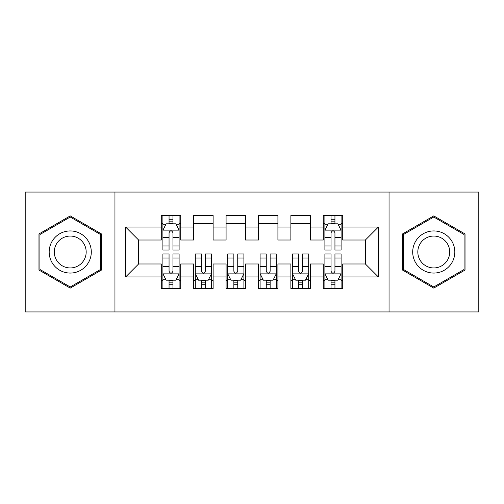 <?xml version="1.0" encoding="UTF-8"?>
<svg xmlns="http://www.w3.org/2000/svg" width="504" height="504" viewBox="0 0 504 504"><rect width="100%" height="100%" fill="white"/><g stroke="black" fill="none" stroke-linecap="round" stroke-linejoin="round"><path stroke-width="0.76" d="M389.05 311.938L478.8 311.938L478.8 192.062L389.05 192.062L389.05 311.938L114.95 311.938L114.95 192.062L25.2 192.062L25.2 311.938L114.95 311.938M389.05 192.062L114.95 192.062M125.641 276.948L125.641 227.052L161.28 227.052L161.28 240.011L138.6 240.011L138.6 263.989L125.641 276.948L161.28 276.948L161.28 288.452L180.722 288.452L180.722 276.948L193.681 276.948L193.681 288.452L213.123 288.452L213.123 276.948L226.082 276.948L226.082 288.452L245.517 288.452L245.517 276.948L258.483 276.948L258.483 288.452L277.918 288.452L277.918 276.948L290.877 276.948L290.877 288.452L310.319 288.452L310.319 276.948L323.278 276.948L323.278 288.452L342.72 288.452L342.72 263.989L365.4 263.989L365.4 240.011L342.72 240.011L342.72 227.052L378.359 227.052L378.359 276.948L342.72 276.948M342.72 227.052L342.72 215.548L323.278 215.548L323.278 227.052L310.319 227.052L310.319 215.548L290.877 215.548L290.877 227.052L277.918 227.052L277.918 215.548L258.483 215.548L258.483 227.052L245.517 227.052L245.517 215.548L226.082 215.548L226.082 227.052L213.123 227.052L213.123 215.548L193.681 215.548L193.681 227.052L180.722 227.052L180.722 215.548L161.28 215.548L161.28 227.052M310.319 276.948L310.319 263.989L323.278 263.989L323.278 276.948M378.359 227.052L365.4 240.011M277.918 276.948L277.918 263.989L290.877 263.989L290.877 276.948M323.278 227.052L323.278 240.011L310.319 240.011L310.319 227.052M245.517 276.948L245.517 263.989L258.483 263.989L258.483 276.948M290.877 227.052L290.877 240.011L277.918 240.011L277.918 227.052M213.123 276.948L213.123 263.989L226.082 263.989L226.082 276.948M258.483 227.052L258.483 240.011L245.517 240.011L245.517 227.052M180.722 276.948L180.722 263.989L193.681 263.989L193.681 276.948M226.082 227.052L226.082 240.011L213.123 240.011L213.123 227.052M138.6 263.989L161.28 263.989L161.28 276.948M193.681 227.052L193.681 240.011L180.722 240.011L180.722 227.052M323.278 223.65L324.897 223.65M341.101 223.65L342.72 223.65M290.877 223.65L310.319 223.65M258.483 223.65L277.918 223.65M226.082 223.65L245.517 223.65M193.681 223.65L213.123 223.65M161.28 223.65L162.899 223.65M179.103 223.65L180.722 223.65M161.28 280.35L162.899 280.35M179.103 280.35L180.722 280.35M193.681 280.35L195.3 280.35M211.497 280.35L213.123 280.35M226.082 280.35L227.701 280.35M243.898 280.35L245.517 280.35M258.483 280.35L260.102 280.35M276.299 280.35L277.918 280.35M290.877 280.35L292.503 280.35M308.7 280.35L310.319 280.35M323.278 280.35L324.897 280.35M341.101 280.35L342.72 280.35M125.641 227.052L138.6 240.011M365.4 263.989L378.359 276.948M101.499 233.951L70.239 215.895L38.972 233.951L38.972 270.049L70.239 288.105L101.499 270.049L101.499 233.951M402.501 233.951L402.501 270.049L433.761 288.105L465.028 270.049L465.028 233.951L433.761 215.895L402.501 233.951M172.941 219.763L169.054 219.763M179.103 245.996L172.941 245.996L172.941 250.053L179.103 250.053L179.103 230.29L175.858 223.814L166.137 223.814L162.899 230.29L162.899 250.053L169.054 250.053L169.054 245.996L162.899 245.996M162.899 230.29L162.899 215.548M179.103 230.29L179.103 215.548M169.054 223.814L169.054 215.548M172.941 215.548L172.941 223.814M172.941 245.996L172.941 232.722C171.65 230.227 170.352 230.227 169.054 232.722L169.054 245.996M172.941 223.65L169.054 223.65M169.054 284.237L172.941 284.237M162.899 258.004L169.054 258.004L169.054 253.947L162.899 253.947L162.899 273.71L166.137 280.186L175.858 280.186L179.103 273.71L179.103 253.947L172.941 253.947L172.941 258.004L179.103 258.004M179.103 273.71L179.103 288.452M162.899 273.71L162.899 288.452M172.941 280.186L172.941 288.452M169.054 288.452L169.054 280.186M169.054 258.004L169.054 271.278C170.352 273.773 171.643 273.773 172.941 271.278L172.941 258.004M169.054 280.35L172.941 280.35M201.455 284.237L205.342 284.237M195.3 258.004L201.455 258.004L201.455 253.947L195.3 253.947L195.3 273.71L198.538 280.186L208.259 280.186L211.497 273.71L211.497 253.947L205.342 253.947L205.342 258.004L211.497 258.004M211.497 273.71L211.497 288.452M195.3 273.71L195.3 288.452M205.342 280.186L205.342 288.452M201.455 288.452L201.455 280.186M201.455 258.004L201.455 271.278C202.753 273.773 204.044 273.773 205.342 271.278L205.342 258.004M201.455 280.35L205.342 280.35M233.856 284.237L237.743 284.237M227.701 258.004L233.856 258.004L233.856 253.947L227.701 253.947L227.701 273.71L230.939 280.186L240.66 280.186L243.898 273.71L243.898 253.947L237.743 253.947L237.743 258.004L243.898 258.004M243.898 273.71L243.898 288.452M227.701 273.71L227.701 288.452M237.743 280.186L237.743 288.452M233.856 288.452L233.856 280.186M233.856 258.004L233.856 271.278C235.148 273.773 236.445 273.773 237.743 271.278L237.743 258.004M233.856 280.35L237.743 280.35M88.477 241.473A21.061 21.061 0 0 0 59.705 233.762A21.061 21.061 0 0 0 52 262.527A21.061 21.061 0 0 0 80.766 270.238A21.061 21.061 0 0 0 88.477 241.473M84.042 244.031A15.945 15.945 0 0 0 62.263 238.19A15.945 15.945 0 0 0 56.429 259.969A15.945 15.945 0 0 0 78.208 265.81A15.945 15.945 0 0 0 84.042 244.031M70.239 286.978L39.942 269.489L39.942 234.511L70.239 217.022L100.529 234.511L100.529 269.489L70.239 286.978M452 241.473A21.061 21.061 0 0 0 423.234 233.762A21.061 21.061 0 0 0 415.523 262.527A21.061 21.061 0 0 0 444.295 270.238A21.061 21.061 0 0 0 452 241.473M447.571 244.031A15.945 15.945 0 0 0 425.792 238.19A15.945 15.945 0 0 0 419.958 259.969A15.945 15.945 0 0 0 441.737 265.81A15.945 15.945 0 0 0 447.571 244.031M433.761 286.978L403.471 269.489L403.471 234.511L433.761 217.022L464.058 234.511L464.058 269.489L433.761 286.978M266.257 284.237L270.144 284.237M260.102 258.004L266.257 258.004L266.257 253.947L260.102 253.947L260.102 273.71L263.34 280.186L273.061 280.186L276.299 273.71L276.299 253.947L270.144 253.947L270.144 258.004L276.299 258.004M276.299 273.71L276.299 288.452M260.102 273.71L260.102 288.452M270.144 280.186L270.144 288.452M266.257 288.452L266.257 280.186M266.257 258.004L266.257 271.278C267.548 273.773 268.846 273.773 270.144 271.278L270.144 258.004M266.257 280.35L270.144 280.35M298.658 284.237L302.545 284.237M292.503 258.004L298.658 258.004L298.658 253.947L292.503 253.947L292.503 273.71L295.741 280.186L305.462 280.186L308.7 273.71L308.7 253.947L302.545 253.947L302.545 258.004L308.7 258.004M308.7 273.71L308.7 288.452M292.503 273.71L292.503 288.452M302.545 280.186L302.545 288.452M298.658 288.452L298.658 280.186M298.658 258.004L298.658 271.278C299.949 273.773 301.247 273.773 302.545 271.278L302.545 258.004M298.658 280.35L302.545 280.35M334.946 219.763L331.059 219.763M341.101 245.996L334.946 245.996L334.946 250.053L341.101 250.053L341.101 230.29L337.863 223.814L328.142 223.814L324.897 230.29L324.897 250.053L331.059 250.053L331.059 245.996L324.897 245.996M324.897 230.29L324.897 215.548M341.101 230.29L341.101 215.548M331.059 223.814L331.059 215.548M334.946 215.548L334.946 223.814M334.946 245.996L334.946 232.722C333.648 230.227 332.356 230.227 331.059 232.722L331.059 245.996M334.946 223.65L331.059 223.65M331.059 284.237L334.946 284.237M324.897 258.004L331.059 258.004L331.059 253.947L324.897 253.947L324.897 273.71L328.142 280.186L337.863 280.186L341.101 273.71L341.101 253.947L334.946 253.947L334.946 258.004L341.101 258.004M341.101 273.71L341.101 288.452M324.897 273.71L324.897 288.452M334.946 280.186L334.946 288.452M331.059 288.452L331.059 280.186M331.059 258.004L331.059 271.278C332.35 273.773 333.648 273.773 334.946 271.278L334.946 258.004M331.059 280.35L334.946 280.35M179.021 230.133L162.981 230.133M162.899 224.198L165.948 224.198M176.053 224.198L179.103 224.198M169.054 237.308L162.899 237.308M179.103 237.308L172.941 237.308M172.941 221.823L169.054 221.823M162.981 273.867L179.021 273.867M179.103 279.802L176.053 279.802M165.948 279.802L162.899 279.802M172.941 266.692L179.103 266.692M162.899 266.692L169.054 266.692M169.054 282.177L172.941 282.177M195.382 273.867L211.422 273.867M211.497 279.802L208.454 279.802M198.343 279.802L195.3 279.802M205.342 266.692L211.497 266.692M195.3 266.692L201.455 266.692M201.455 282.177L205.342 282.177M227.783 273.867L243.816 273.867M243.898 279.802L240.855 279.802M230.744 279.802L227.701 279.802M237.743 266.692L243.898 266.692M227.701 266.692L233.856 266.692M233.856 282.177L237.743 282.177M260.184 273.867L276.217 273.867M276.299 279.802L273.256 279.802M263.145 279.802L260.102 279.802M270.144 266.692L276.299 266.692M260.102 266.692L266.257 266.692M266.257 282.177L270.144 282.177M292.578 273.867L308.618 273.867M308.7 279.802L305.657 279.802M295.546 279.802L292.503 279.802M302.545 266.692L308.7 266.692M292.503 266.692L298.658 266.692M298.658 282.177L302.545 282.177M341.019 230.133L324.979 230.133M324.897 224.198L327.946 224.198M338.052 224.198L341.101 224.198M331.059 237.308L324.897 237.308M341.101 237.308L334.946 237.308M334.946 221.823L331.059 221.823M324.979 273.867L341.019 273.867M341.101 279.802L338.052 279.802M327.946 279.802L324.897 279.802M334.946 266.692L341.101 266.692M324.897 266.692L331.059 266.692M331.059 282.177L334.946 282.177"/></g></svg>
